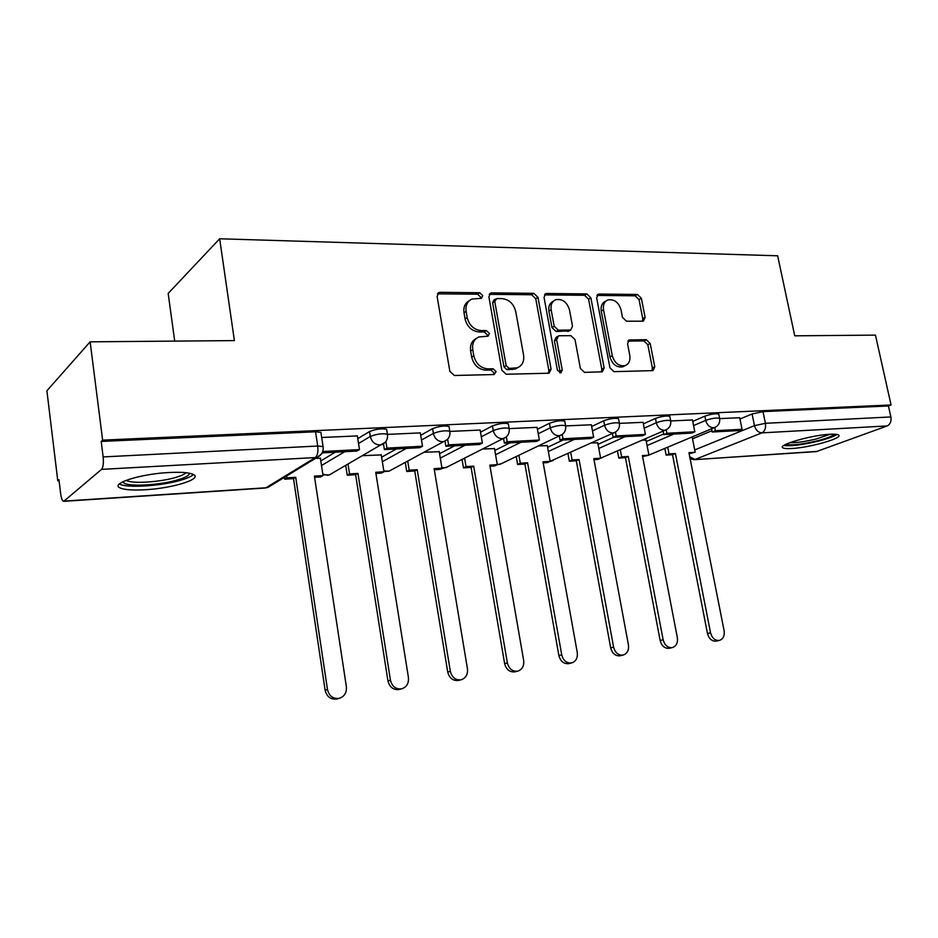 <?xml version="1.0" encoding="UTF-8"?>
<svg xmlns="http://www.w3.org/2000/svg" width="938" height="938" viewBox="0 0 938 938"><rect width="100%" height="100%" fill="white"/><g stroke="black" fill="none" stroke-linecap="round" stroke-linejoin="round"><path stroke-width="1.41" d="M482.753 295.599L479.693 292.738L440.18 292.316L438.949 292.539L437.096 296.396L449.865 371.378L454.379 375.493L494.068 374.543L496.12 371.589L493.048 368.763L487.995 368.869C480.678 368.224 475.953 363.885 473.831 355.854L472.752 349.639C472.002 343.402 474.053 339.169 478.908 336.953L488.077 336.167L489.413 333.424L486.341 330.575L481.288 330.598C473.995 329.848 469.293 325.474 467.171 317.513L466.104 311.357C465.365 305.354 467.323 301.239 471.955 299.046L481.487 298.272L482.753 295.599M480.561 298.413L480.643 297.041L477.583 294.192L437.483 293.84M493.775 374.543L493.951 372.855L490.891 370.029L485.837 370.147L487.995 368.869M487.139 336.296L487.268 334.772L484.207 331.935L479.166 331.97L481.288 330.598M168.699 472.541C140.536 473.901 110.098 483.598 119.865 487.819C124.215 489.835 132.797 490.468 145.601 489.718C172.932 488.206 202.667 478.966 193.533 474.546C189.57 472.564 181.292 471.896 168.699 472.541M829.907 434.271C811.522 435.08 777.168 445.046 782.796 447.778C783.969 448.563 786.994 448.798 791.871 448.505C809.881 447.614 843.661 437.987 838.56 435.044C837.482 434.271 834.597 434.013 829.907 434.271M642.659 321.195L643.48 321.054L645.098 317.384L641.369 298.272L637.453 294.462L599.23 294.051L598.292 294.204L596.662 297.862L609.946 367.813L614.003 371.659L653.047 370.616L654.759 366.817L650.198 343.46L646.27 339.673L629.234 339.966L627.545 343.718L629.797 355.408C630.512 360.544 628.952 363.944 625.118 365.609C618.916 366.512 614.636 363.217 612.291 355.701L603.533 309.751C602.853 304.85 604.307 301.579 607.894 299.937C614.202 298.905 618.576 302.2 621.015 309.81L622.469 317.384L626.455 321.206L642.659 321.195M64.23 501.103L265.946 487.783L315.367 457.556L101.55 469.375L63.761 501.326C62.389 501.127 61.357 498.664 60.689 493.951L58.965 479.717L57.781 480.795L46.9 390.771L90.142 341.831L234.394 340.6L219.668 238.78L777.661 255.793L794.732 335.816L875.459 335.124L891.053 404.97L102.617 440.133L101.187 441.435L103.145 456.923L317.724 446.031L323.082 446.558L323.211 447.473M90.142 341.831L102.617 440.133M537.966 297.323L533.757 293.336L491.793 292.879L490.668 293.078L488.886 296.877L501.842 370.217L506.215 374.25L548.32 373.23L549.187 373.078L551.087 369.126L537.966 297.323L535.762 298.73L531.565 294.743L489.249 294.333M546.772 293.477L586.801 293.911L590.858 297.815L604.131 367.942L602.325 371.823L584.526 372.363L580.388 368.47L575.006 339.579L570.867 335.663L559.388 335.745L558.462 335.91L556.668 339.755L562.249 370.088L560.936 372.843L557.395 370.193L544.04 297.381L545.74 293.653L546.772 293.477L544.568 294.884L584.538 295.294L586.801 293.911M692.525 438.82L711.954 430.718M739.965 419.028L752.077 413.975L754.48 425.641L765.42 423.308L890.877 416.941C891.51 421.35 890.291 424.351 887.207 425.934L816.388 451.588L694.155 459.667L817.291 451.389M57.781 480.795L59.094 480.725M174.714 341.115L168.172 293.43L219.668 238.78M891.053 404.97L888.427 405.966L890.877 416.941M101.55 469.375C103.203 467.3 103.731 463.149 103.145 456.923M320.397 458.319L315.614 458.295M357.343 435.912L321.687 437.495M381.238 454.918L362.76 455.669M420.306 432.91L387.593 434.376M439.207 451.682L424.269 452.257M480.139 430.061L450.029 431.41M494.502 448.599L482.8 448.997M537.075 427.353L509.346 428.596M547.3 445.656L538.553 445.902M591.327 424.773L565.778 425.922M597.752 442.842L591.737 442.947M643.069 422.311L619.537 423.366M646.036 440.145L642.507 440.121M692.467 419.966L670.811 420.939M646.305 441.517L663.694 433.977M692.748 421.397L704.872 416.144L705.716 420.376C711.778 418.325 716.409 417.633 719.622 418.289L719.704 418.723M598.034 444.331L613.64 437.296M643.362 423.882L655.474 418.418L656.307 422.745C662.439 420.634 667.223 419.931 670.647 420.634L670.74 421.115M547.593 447.297L563.046 440.004M591.644 426.497L603.72 420.787L604.553 425.231C610.755 423.05 615.68 422.335 619.361 423.097L619.455 423.636M494.818 450.428L510.084 442.842M537.415 429.264L549.457 423.284L550.278 427.834C556.539 425.571 561.639 424.855 565.579 425.664L565.696 426.274M439.547 453.722L454.59 445.82M480.502 432.195L492.473 425.899L493.282 430.565C499.614 428.232 504.89 427.505 509.146 428.385L509.252 429.065M381.614 457.205L396.375 448.939M420.693 435.314L432.582 428.654L433.379 433.438C439.758 431.023 445.245 430.284 449.83 431.234L449.959 431.996M320.796 460.921L335.241 452.21M357.777 438.632L369.537 431.55L370.311 436.463C376.759 433.954 382.458 433.215 387.429 434.235L387.558 435.08M739.695 417.727L719.751 418.618M692.267 437.565L691.036 437.425M718.86 414.502L718.766 414.068C715.553 413.388 710.922 414.08 704.872 416.144M669.896 416.8L669.802 416.308C666.367 415.581 661.595 416.284 655.474 418.418M618.623 419.216L618.517 418.665C614.847 417.879 609.911 418.594 603.72 420.787M564.864 421.748L564.758 421.139C560.807 420.294 555.706 421.01 549.457 423.284M508.443 424.41L508.326 423.73C504.069 422.827 498.793 423.554 492.473 425.899M449.15 427.224L449.021 426.462C444.436 425.489 438.949 426.227 432.582 428.654M386.773 430.19L386.632 429.334C381.66 428.291 375.962 429.029 369.537 431.55M888.427 405.966L762.993 411.618L752.077 413.975M101.187 441.435L315.543 431.785L320.902 432.371L321.054 433.321M469.176 300.781C465.002 303.15 463.278 307.148 464.005 312.776L466.104 311.357M479.166 331.97C471.873 331.208 467.183 326.858 465.072 318.908L464.005 312.776M476.187 338.559C471.732 340.928 469.879 345.067 470.63 350.964L472.752 349.639M485.837 370.147C478.532 369.502 473.819 365.175 471.697 357.167L470.63 350.964M548.331 373.23L548.836 370.369L535.762 298.73M496.777 298.554L494.748 301.356L506.133 365.597L509.182 368.411L517.389 367.766C522.302 365.597 524.365 361.365 523.568 355.056L515.736 311.51C513.661 303.736 509.088 299.433 501.994 298.601L496.777 298.554M495.311 299.14L493.857 300.113L492.614 302.775L494.748 301.356M517.729 367.637L515.197 369.033L507.001 369.678L503.952 366.875L492.614 302.775M601.364 371.964L601.809 369.162L588.583 299.175L584.538 295.294M557.653 336.39L556.222 337.223L554.428 341.057L559.986 371.319L562.249 370.088M559.857 372.902L559.986 371.319M569.46 309.81C566.951 301.942 562.366 298.589 555.718 299.738C552.013 301.461 550.489 304.791 551.145 309.739L554.182 326.248L558.368 330.199L570.761 329.977L572.508 326.19L569.46 309.81M553.49 301.133C549.785 302.845 548.273 306.175 548.929 311.111L551.145 309.739M569.296 330.833L556.128 331.524L551.954 327.585L548.929 311.111M605.936 301.098L605.608 301.286C602.02 302.927 600.566 306.198 601.246 311.088L603.533 309.751M624.544 365.914L622.773 366.817C616.583 367.731 612.315 364.436 609.97 356.944L601.246 311.088M651.98 370.745L652.379 368.013L647.83 344.703L643.914 340.928L627.909 341.092M642.46 321.195L642.753 318.686L639.036 299.609L635.12 295.81L596.943 295.423L599.23 294.051M337.481 698.81L336.613 699.033C330.575 699.584 326.741 696.641 325.111 690.204L327.479 689.536C329.109 695.996 332.955 698.951 339.005 698.4C344.34 696.7 346.802 692.819 346.38 686.733L314.406 476.141L323.035 475.589L320.35 458.025M323.035 475.589L320.773 476.914L314.582 477.301M325.111 690.204L293.524 478.626L284.718 479.189L286.911 477.852L286.629 475.988M284.449 477.325L284.718 479.189M322.133 452.913L356.991 451.049L359.5 449.583L322.731 451.53M359.5 449.583L357.331 435.807M327.479 689.536L295.728 477.301L286.911 477.852M295.728 477.301L293.524 478.626M189.406 473.221C189.464 475.238 185.806 477.383 178.419 479.646C160.175 485.415 125.54 487.185 123.253 482.261L123.03 481.651M126.208 480.315L126.478 480.467C132.117 484.043 161.043 482.073 176.508 477.208C181.444 475.695 184.622 474.206 186.052 472.717M119.407 483.914L119.618 484.031C126.689 488.417 162.45 485.943 181.609 479.951C187.647 478.122 191.575 476.305 193.416 474.487M834.292 434.188C832.498 436.147 826.835 438.351 817.326 440.825C801.474 444.518 791.051 445.656 786.067 444.225M789.866 442.642C796.233 442.9 805.085 441.669 816.412 438.937L830.107 434.259M783.805 445.491C790.945 446.359 802.482 444.905 818.393 441.141C827.562 438.785 833.73 436.545 836.895 434.446M399.682 689.348L398.967 689.524C393.233 690.016 389.563 687.132 387.945 680.882L390.454 680.202C392.072 686.475 395.754 689.371 401.499 688.879C406.576 687.249 408.886 683.474 408.429 677.541L375.728 472.295L383.947 471.779L381.203 454.649M383.947 471.779L381.543 473.069L375.904 473.432M387.945 680.882L355.608 474.71L347.236 475.238L349.557 473.936L348.033 464.158M345.723 465.494L347.236 475.238M383.478 443.885L384.392 449.583L419.861 447.672L422.51 446.23L386.96 448.118L385.893 441.481M422.51 446.23L420.283 432.828M384.392 449.583L386.96 448.118M390.454 680.202L357.953 473.409L349.557 473.936M357.953 473.409L355.608 474.71M458.87 680.331L458.283 680.484C452.831 680.918 449.314 678.104 447.719 672.018L450.346 671.327C451.952 677.435 455.481 680.261 460.945 679.816C465.776 678.268 467.945 674.586 467.452 668.794L434.13 468.637L441.962 468.144L439.172 451.424M447.438 466.866L439.453 469.422L434.317 469.739M447.719 672.018L414.737 470.982L406.752 471.486L409.203 470.196L407.725 461.144M405.286 462.457L406.752 471.486M445.034 441.188L445.89 446.277L479.623 444.471L482.378 443.064L448.599 444.846L447.637 439.207M482.378 443.064L480.127 429.979M445.89 446.277L448.599 444.846M450.346 671.327L417.199 469.692L409.203 470.196M417.199 469.692L414.737 470.982M515.267 671.749L514.774 671.866C509.592 672.265 506.203 669.498 504.632 663.576L507.364 662.885C508.959 668.817 512.347 671.596 517.542 671.198C522.161 669.697 524.201 666.121 523.662 660.469L489.824 465.142L497.304 464.673L494.455 448.352M497.304 464.673L494.678 465.928L490.011 466.221M504.632 663.576L471.099 467.417L463.489 467.898L466.045 466.632L464.615 458.19M462.059 459.479L463.489 467.898M503.565 438.503L504.386 443.146L536.477 441.423L539.362 440.039L507.2 441.739L506.332 436.85M539.362 440.039L537.064 427.282M504.386 443.146L507.2 441.739M507.364 662.885L473.678 466.151L466.045 466.632M473.678 466.151L471.099 467.417M569.061 663.553L568.651 663.647C563.703 664.01 560.455 661.302 558.884 655.533L561.721 654.83C563.292 660.61 566.552 663.33 571.512 662.967C575.92 661.536 577.831 658.054 577.269 652.52L542.996 461.813L550.137 461.367L547.253 445.421M550.137 461.367L547.417 462.598L543.184 462.868M558.884 655.533L524.893 464.029L517.624 464.486L520.285 463.231L518.89 455.305M516.228 456.583L517.624 464.486M559.306 435.971L560.068 440.168L590.659 438.527L593.637 437.155L562.988 438.785L562.202 434.482M593.637 437.155L591.315 424.715M560.068 440.168L562.988 438.785M561.721 654.83L527.566 462.774L520.285 463.231M527.566 462.774L524.893 464.029M620.428 655.721L620.077 655.803C615.351 656.131 612.221 653.481 610.673 647.853L613.593 647.138C615.152 652.789 618.294 655.439 623.02 655.111C627.229 653.739 629.035 650.351 628.437 644.934L593.801 458.635L600.625 458.201L597.717 442.607M600.625 458.201L597.834 459.421L593.989 459.667M610.673 647.853L576.295 460.781L569.343 461.215L572.098 459.995L570.726 452.515M567.982 453.769L569.343 461.215M612.432 433.508L613.159 437.319L642.342 435.76L645.391 434.411L616.16 435.959L615.434 432.137M645.391 434.411L643.058 422.252M613.159 437.319L616.16 435.959M613.593 647.138L579.051 459.55L572.098 459.995M579.051 459.55L576.295 460.781M669.521 648.24L669.216 648.31C664.702 648.604 661.677 646.001 660.153 640.513L663.143 639.798C664.69 645.309 667.715 647.912 672.229 647.619C676.263 646.294 677.963 642.987 677.342 637.688L642.401 455.587L648.932 455.176L645.989 439.934M648.932 455.176L642.589 456.595M660.153 640.513L625.458 457.674L618.81 458.096L621.636 456.888L620.288 449.806M617.474 451.037L618.81 458.096M663.143 431.128L663.823 434.599L691.693 433.11L694.824 431.785L666.895 433.274L666.226 429.815M694.824 431.785L692.455 419.907M663.823 434.599L666.895 433.274M663.143 639.798L628.284 456.466L621.636 456.888M628.284 456.466L625.458 457.674M716.491 641.076L716.222 641.135C711.907 641.404 708.987 638.86 707.475 633.49L710.535 632.775C712.059 638.157 714.979 640.713 719.305 640.443C723.151 639.165 724.757 635.941 724.113 630.758L688.938 452.667L695.187 452.28L692.232 437.354M695.187 452.28L689.125 453.664M707.475 633.49L672.511 454.707L666.144 455.106L669.04 453.922L667.727 447.192M664.843 448.399L666.144 455.106M711.579 428.818L712.212 432.008L738.874 430.577L742.064 429.287L715.366 430.694L714.733 427.517M742.064 429.287L739.683 417.668M712.212 432.008L715.366 430.694M710.535 632.775L675.419 453.511L669.04 453.922M675.419 453.511L672.511 454.707M477.583 294.192L479.693 292.738M490.891 370.029L493.048 368.763M484.207 331.935L486.341 330.575M694.718 449.923L754.48 425.641C755.782 430.202 758.279 432.606 761.937 432.864L695.011 459.468L689.747 456.783M887.207 425.934L761.937 432.864C764.904 431.199 766.053 428.009 765.42 423.308L762.993 411.618M647.079 445.538L673.801 434.071M693.581 425.582L705.716 420.376C707.029 425.031 709.609 427.494 713.431 427.763L714.522 427.576C718.531 425.758 720.232 422.663 719.622 418.289L718.766 414.068M598.807 448.446L625.142 436.674M644.195 428.162L656.307 422.745C657.632 427.505 660.305 430.026 664.303 430.296L665.499 430.096C669.544 428.232 671.268 425.078 670.647 420.634L669.802 416.308M548.355 451.506L574.232 439.406M592.464 430.882L604.553 425.231C605.889 430.108 608.656 432.676 612.854 432.957L614.155 432.723C618.236 430.823 619.971 427.611 619.361 423.097L618.517 418.665M495.569 454.719L520.918 442.267M538.224 433.755L550.278 427.834C551.626 432.828 554.487 435.466 558.884 435.736L560.326 435.49C564.442 433.532 566.2 430.261 565.579 425.664L564.758 421.139M440.285 458.119L465.025 445.257M481.3 436.791L493.282 430.565C494.643 435.689 497.621 438.386 502.24 438.667L503.823 438.374C507.986 436.369 509.756 433.039 509.146 428.385L508.326 423.73M382.329 461.707L406.365 448.399M421.479 440.028L433.379 433.438C434.74 438.691 437.847 441.458 442.689 441.739L444.448 441.411C448.645 439.347 450.439 435.947 449.83 431.234L449.021 426.462M321.5 465.529L344.715 451.706M358.539 443.475L370.311 436.463C371.683 441.857 374.919 444.694 380.019 444.975L381.977 444.6C386.221 442.478 388.027 439.019 387.429 434.235L386.632 429.334M385.26 442.267L329.367 474.909L327.491 475.285L322.801 474.089M331.63 473.608L329.367 474.909L322.918 474.863M447.133 439.711L388.977 471.216L383.806 470.888M390.876 470.184L388.977 471.216L383.9 471.521M506.028 437.108L445.82 467.675L441.892 467.675M562.143 434.517L500.083 464.298L497.269 464.486M501.467 463.642L497.046 464.802M615.668 431.972L550.125 461.308M553.127 460.535L549.774 461.531M666.777 429.498L600.625 458.166M602.571 457.533L600.414 458.295M715.6 427.095L649.94 454.649M315.543 431.785L317.724 446.031C318.345 451.764 317.56 455.61 315.367 457.556L317.501 457.146L321.5 453.922M320.902 432.371L323.082 446.558C323.68 451.436 321.816 454.965 317.501 457.146L267.987 487.373L265.313 488.006L270.636 485.755M465.072 318.908L467.171 317.513M471.697 357.167L473.831 355.854M438.128 293.782L440.18 292.316M548.836 370.369L551.087 369.126M489.671 294.309L491.793 292.879M531.565 294.743L533.757 293.336M503.952 366.875L506.133 365.597M507.001 369.678L509.182 368.411M512.23 369.56L514.423 368.294M588.583 299.175L590.858 297.815M601.809 369.162L604.131 367.942M554.428 341.057L556.668 339.755M551.954 327.585L554.182 326.248M556.128 331.524L558.368 330.199M567.584 331.454L569.835 330.141M609.97 356.944L612.291 355.701M628.003 340.928L630.043 339.837M643.914 340.928L646.27 339.673M647.83 344.703L650.198 343.46M652.379 368.013L654.759 366.817M635.12 295.81L637.453 294.462M639.036 299.609L641.369 298.272M642.753 318.686L645.098 317.384M690.145 458.823L694.155 459.667M63.761 501.326L265.313 488.006M437.823 293.348L438.949 292.539M489.683 293.746L490.668 293.078M515.197 369.033L517.389 367.766M568.498 331.29L570.761 329.977M544.884 294.204L545.74 293.653M622.773 366.817L625.118 365.609M628.566 340.33L629.234 339.966M597.529 294.661L598.292 294.204M339.005 698.4L336.613 699.033M124.168 481.135L123.253 482.261M401.499 688.879L398.967 689.524M460.945 679.816L458.283 680.484M517.542 671.198L514.774 671.866M571.512 662.967L568.651 663.647M623.02 655.111L620.077 655.803M672.229 647.619L669.216 648.31M719.305 640.443L716.222 641.135"/></g></svg>
